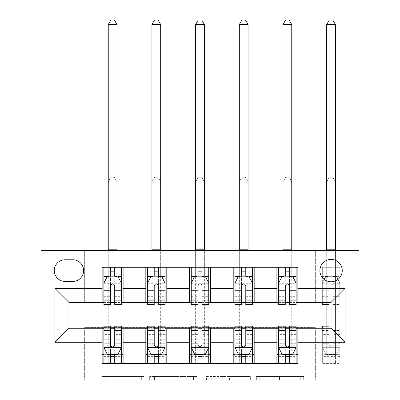 <?xml version="1.0" encoding="UTF-8"?>
<svg xmlns="http://www.w3.org/2000/svg" width="400" height="400" viewBox="0 0 400 400"><rect width="100%" height="100%" fill="white"/><g stroke="black" fill="none" stroke-linecap="round" stroke-linejoin="round"><path stroke-width="0.3" stroke-dasharray="2 1.5" d="M144.08 380L105.225 380L144.08 380L144.08 376.505L125.98 376.505L125.98 380L125.98 376.505L144.08 376.505L144.08 380L144.08 376.505L125.98 376.505L125.98 380L125.98 376.505L144.08 376.505L105.225 376.505L144.08 376.505M331.07 259.415A11.185 11.185 0 0 0 319.885 270.6A11.185 11.185 0 0 0 331.07 281.785A11.185 11.185 0 0 0 342.25 270.6A11.185 11.185 0 0 0 331.07 259.415M300.265 380L259.78 380L300.265 380L300.265 376.505L282.94 376.505L303.695 376.505L303.695 380L303.695 376.505L259.78 376.505L303.695 376.505L303.695 380L303.695 376.505L300.265 376.505L300.265 380M279.505 380L261.155 380L279.505 380L279.505 376.505L282.94 376.505L279.505 376.505L279.505 380L279.505 376.505L261.155 376.505L261.155 380L261.155 376.505L279.505 376.505L279.505 380M256.35 380L259.78 380L256.35 380L256.35 376.505L259.78 376.505L256.35 376.505L256.35 380M101.795 380L105.225 380L101.795 380L101.795 376.505L105.225 376.505L101.795 376.505L101.795 380M315.34 380L359.03 380L359.03 250.68L315.34 250.68L315.34 303.105L84.66 303.105L84.66 250.68L315.34 250.68L315.34 303.105L84.66 303.105L84.66 250.68L40.97 250.68L40.97 380L84.66 380L84.66 327.575L315.34 327.575L315.34 380L84.66 380L84.66 327.575L315.34 327.575L315.34 380M197 380L193.565 380L197 380L197 376.505L197 380M153.085 380L193.565 380L149.655 380L153.085 380L153.085 376.505L197 376.505L149.655 376.505L149.655 380L149.655 376.505L153.085 376.505L153.085 380M206.435 380L250.345 380L203 380L206.435 380L206.435 376.505L250.345 376.505L250.345 380L250.345 376.505L229.59 376.505L229.59 380M102.135 354.66L123.105 354.66L123.105 363.4L102.135 363.4L102.135 328.27M145.825 363.4L145.825 354.66L166.795 354.66L166.795 363.4L123.105 363.4M189.515 363.4L189.515 354.66L210.485 354.66L210.485 363.4L166.795 363.4M233.205 363.4L233.205 354.66L254.175 354.66L254.175 363.4L210.485 363.4M276.895 363.4L276.895 354.66L297.865 354.66L297.865 363.4L254.175 363.4M102.135 267.28L123.105 267.28L123.105 276.02L102.135 276.02L102.135 267.28M145.825 267.28L166.795 267.28L166.795 276.02L145.825 276.02L145.825 267.28L123.105 267.28M189.515 267.28L210.485 267.28L210.485 276.02L189.515 276.02L189.515 267.28L166.795 267.28M233.205 267.28L254.175 267.28L254.175 276.02L233.205 276.02L233.205 267.28L210.485 267.28M276.895 267.28L297.865 267.28L297.865 276.02L276.895 276.02L276.895 267.28L254.175 267.28M68.93 302.41L68.93 328.27L331.07 328.27L331.07 302.41L68.93 302.41M278.64 302.41L285.28 302.41M289.475 302.41L296.115 302.41M234.95 302.41L241.59 302.41M245.785 302.41L252.425 302.41M191.26 302.41L197.905 302.41M202.095 302.41L208.74 302.41M147.575 302.41L154.215 302.41M158.41 302.41L165.05 302.41M103.885 302.41L110.525 302.41M114.72 302.41L121.36 302.41M103.885 328.27L110.525 328.27M114.72 328.27L121.36 328.27M147.575 328.27L154.215 328.27M158.41 328.27L165.05 328.27M191.26 328.27L197.905 328.27M202.095 328.27L208.74 328.27M234.95 328.27L241.59 328.27M245.785 328.27L252.425 328.27M278.64 328.27L285.28 328.27M289.475 328.27L296.115 328.27M102.135 302.41L102.135 276.02M123.105 302.41L123.105 276.02M114.72 276.02L110.525 276.02M123.105 354.66L123.105 328.27M103.885 326.175L103.885 358.855L103.885 354.66L110.525 354.66M114.72 354.66L121.36 354.66L121.36 363.4L103.885 363.4L121.36 363.4M145.825 302.41L145.825 276.02M166.795 302.41L166.795 276.02M158.41 276.02L154.215 276.02M166.795 354.66L166.795 328.27M145.825 354.66L145.825 328.27M147.575 326.175L147.575 358.855L147.575 354.66L154.215 354.66M158.41 354.66L165.05 354.66L165.05 363.4L147.575 363.4L165.05 363.4M189.515 354.66L189.515 328.27M210.485 354.66L210.485 328.27M191.26 326.175L191.26 358.855L191.26 354.66L197.905 354.66M202.095 354.66L208.74 354.66L208.74 363.4L191.26 363.4L208.74 363.4M189.515 302.41L189.515 276.02M210.485 302.41L210.485 276.02M202.095 276.02L197.905 276.02M233.205 354.66L233.205 328.27M254.175 354.66L254.175 328.27M234.95 326.175L234.95 358.855L234.95 354.66L241.59 354.66M245.785 354.66L252.425 354.66L252.425 363.4L234.95 363.4L252.425 363.4M233.205 302.41L233.205 276.02M254.175 302.41L254.175 276.02M245.785 276.02L241.59 276.02M276.895 354.66L276.895 328.27M297.865 354.66L297.865 328.27M278.64 326.175L278.64 358.855L278.64 354.66L285.28 354.66M289.475 354.66L296.115 354.66L296.115 363.4L278.64 363.4L296.115 363.4M276.895 302.41L276.895 276.02M297.865 302.41L297.865 276.02M289.475 276.02L285.28 276.02M65.085 259.765A10.835 10.835 0 0 0 54.25 270.6A10.835 10.835 0 0 0 65.085 281.435L72.775 281.435A10.835 10.835 0 0 0 83.61 270.6A10.835 10.835 0 0 0 72.775 259.765L65.085 259.765M156.86 380L161.835 380L156.86 380L156.86 376.505L154.455 376.505L154.455 380L154.455 376.505L161.835 376.505L156.86 376.505L156.86 380M161.835 380L172.81 380L161.835 380L161.835 376.505L172.81 376.505L172.81 380L172.81 376.505L161.835 376.505L161.835 380M206.435 376.505L226.16 376.505L226.16 380L226.16 376.505L222.73 376.505L226.16 376.505L226.16 380L226.16 376.505L229.59 376.505M207.805 376.505L207.805 380L207.805 376.505M203 376.505L203 380L203 376.505M103.885 276.02L108.25 276.02L108.25 267.28L103.885 267.28L103.885 276.02L103.885 271.825L110.525 271.825L110.525 267.28L121.36 267.28L116.99 267.28L116.99 250.68M103.885 283.185L103.885 299.96L103.885 283.185L107.38 276.195L117.865 276.195L121.36 283.185L121.36 299.96L121.36 283.185M103.885 304.505L103.885 271.825L121.36 271.825L121.36 276.02L121.36 267.28M121.36 304.505L121.36 271.825L114.72 271.825L114.72 267.28L114.72 304.505M110.525 304.505L110.525 284.945L103.885 284.945M103.885 283.725L110.525 283.725L110.525 299.96L110.525 285.805C111.92 283.16 113.315 283.16 114.72 285.805L114.72 299.96L114.72 283.725L121.36 283.725M103.885 267.28L110.525 267.28M108.25 250.68L108.25 267.28L116.99 267.28L116.99 276.02L121.36 276.02M110.525 271.825L110.525 284.945M110.525 283.725L110.525 276.195M114.72 276.195L114.72 283.725M108.25 276.02L116.99 276.02L116.99 24.545L114.37 20L110.875 20L108.25 24.545L108.25 276.02M108.25 24.545L116.99 24.545M121.36 354.66L108.25 354.66L108.25 337.185L108.25 363.4L108.25 354.66L103.885 354.66L121.36 354.66L121.36 358.855L114.72 358.855L114.72 363.4M121.36 347.495L121.36 330.72L121.36 347.495L117.865 354.485L107.38 354.485L103.885 347.495L103.885 330.72L103.885 347.495M121.36 326.175L121.36 358.855L103.885 358.855L110.525 358.855L110.525 363.4M103.885 354.66L103.885 363.4M114.72 326.175L114.72 345.735L121.36 345.735M121.36 346.955L114.72 346.955L114.72 330.72L114.72 344.875C113.325 347.52 111.925 347.52 110.525 344.875L110.525 330.72L110.525 346.955L103.885 346.955M114.72 358.855L114.72 345.735M103.885 345.735L110.525 345.735L110.525 358.855M114.72 346.955L114.72 354.485M110.525 354.485L110.525 346.955M110.525 345.735L110.525 326.175M116.99 354.66L116.99 181.825L108.25 181.825L108.25 337.185L108.25 181.825L116.99 181.825L116.99 354.66M110.875 177.28L114.37 177.28L110.875 177.28L108.25 181.825L110.875 177.28M116.99 181.825L114.37 177.28L116.99 181.825M147.575 276.02L151.94 276.02L151.94 267.28L147.575 267.28L147.575 276.02L147.575 271.825L154.215 271.825L154.215 267.28L165.05 267.28L160.68 267.28L160.68 250.68M147.575 283.185L147.575 299.96L147.575 283.185L151.07 276.195L161.555 276.195L165.05 283.185L165.05 299.96L165.05 283.185M147.575 304.505L147.575 271.825L165.05 271.825L165.05 276.02L165.05 267.28M165.05 304.505L165.05 271.825L158.41 271.825L158.41 267.28M154.215 304.505L154.215 284.945L147.575 284.945M147.575 283.725L154.215 283.725L154.215 299.96L154.215 285.805C155.61 283.16 157.005 283.16 158.41 285.805L158.41 299.96L158.41 283.725L165.05 283.725M147.575 267.28L154.215 267.28M151.94 250.68L151.94 267.28L160.68 267.28L160.68 276.02L165.05 276.02M154.215 271.825L154.215 284.945M165.05 284.945L158.41 284.945L158.41 271.825M154.215 283.725L154.215 276.195M158.41 276.195L158.41 283.725M158.41 284.945L158.41 304.505M151.94 276.02L160.68 276.02L160.68 24.545L158.06 20L154.565 20L151.94 24.545L151.94 276.02M151.94 24.545L160.68 24.545M191.26 276.02L195.63 276.02L195.63 267.28L191.26 267.28L191.26 276.02L191.26 271.825L197.905 271.825L197.905 267.28L208.74 267.28L204.37 267.28L204.37 250.68M191.26 283.185L191.26 299.96L191.26 283.185L194.755 276.195L205.245 276.195L208.74 283.185L208.74 299.96L208.74 283.185M191.26 304.505L191.26 271.825L208.74 271.825L208.74 276.02L208.74 267.28M208.74 304.505L208.74 271.825L202.095 271.825L202.095 267.28M197.905 304.505L197.905 284.945L191.26 284.945M191.26 283.725L197.905 283.725L197.905 299.96L197.905 285.805C199.3 283.16 200.695 283.16 202.095 285.805L202.095 299.96L202.095 283.725L208.74 283.725M191.26 267.28L197.905 267.28M195.63 250.68L195.63 267.28L204.37 267.28L204.37 276.02L208.74 276.02M197.905 271.825L197.905 284.945M208.74 284.945L202.095 284.945L202.095 271.825M197.905 283.725L197.905 276.195M202.095 276.195L202.095 283.725M202.095 284.945L202.095 304.505M195.63 276.02L204.37 276.02L204.37 24.545L201.75 20L198.25 20L195.63 24.545L195.63 276.02M195.63 24.545L204.37 24.545M234.95 276.02L239.32 276.02L239.32 267.28L234.95 267.28L234.95 276.02L234.95 271.825L241.59 271.825L241.59 267.28L252.425 267.28L248.06 267.28L248.06 250.68M234.95 283.185L234.95 299.96L234.95 283.185L238.445 276.195L248.93 276.195L252.425 283.185L252.425 299.96L252.425 283.185M234.95 304.505L234.95 271.825L252.425 271.825L252.425 276.02L252.425 267.28M252.425 304.505L252.425 271.825L245.785 271.825L245.785 267.28M241.59 304.505L241.59 284.945L234.95 284.945M234.95 283.725L241.59 283.725L241.59 299.96L241.59 285.805C242.985 283.16 244.385 283.16 245.785 285.805L245.785 299.96L245.785 283.725L252.425 283.725M234.95 267.28L241.59 267.28M239.32 250.68L239.32 267.28L248.06 267.28L248.06 276.02L252.425 276.02M241.59 271.825L241.59 284.945M252.425 284.945L245.785 284.945L245.785 271.825M241.59 283.725L241.59 276.195M245.785 276.195L245.785 283.725M245.785 284.945L245.785 304.505M239.32 276.02L248.06 276.02L248.06 24.545L245.435 20L241.94 20L239.32 24.545L239.32 276.02M239.32 24.545L248.06 24.545M165.05 354.66L151.94 354.66L151.94 337.185L151.94 363.4L151.94 354.66L147.575 354.66L165.05 354.66L165.05 358.855L158.41 358.855L158.41 363.4M165.05 347.495L165.05 330.72L165.05 347.495L161.555 354.485L151.07 354.485L147.575 347.495L147.575 330.72L147.575 347.495M165.05 326.175L165.05 358.855L147.575 358.855L154.215 358.855L154.215 363.4M147.575 354.66L147.575 363.4M158.41 326.175L158.41 345.735L165.05 345.735M165.05 346.955L158.41 346.955L158.41 330.72L158.41 344.875C157.015 347.52 155.615 347.52 154.215 344.875L154.215 330.72L154.215 346.955L147.575 346.955M158.41 358.855L158.41 345.735M147.575 345.735L154.215 345.735L154.215 358.855M158.41 346.955L158.41 354.485M154.215 354.485L154.215 346.955M154.215 345.735L154.215 326.175M160.68 354.66L160.68 181.825L151.94 181.825L151.94 337.185L151.94 181.825L160.68 181.825L160.68 354.66M154.565 177.28L158.06 177.28L154.565 177.28L151.94 181.825L154.565 177.28M160.68 181.825L158.06 177.28L160.68 181.825M208.74 354.66L195.63 354.66L195.63 337.185L195.63 363.4L195.63 354.66L191.26 354.66L208.74 354.66L208.74 358.855L202.095 358.855L202.095 363.4M208.74 347.495L208.74 330.72L208.74 347.495L205.245 354.485L194.755 354.485L191.26 347.495L191.26 330.72L191.26 347.495M208.74 326.175L208.74 358.855L191.26 358.855L197.905 358.855L197.905 363.4M191.26 354.66L191.26 363.4M202.095 326.175L202.095 345.735L208.74 345.735M208.74 346.955L202.095 346.955L202.095 330.72L202.095 344.875C200.7 347.52 199.305 347.52 197.905 344.875L197.905 330.72L197.905 346.955L191.26 346.955M202.095 358.855L202.095 345.735M191.26 345.735L197.905 345.735L197.905 358.855M202.095 346.955L202.095 354.485M197.905 354.485L197.905 346.955M197.905 345.735L197.905 326.175M204.37 354.66L204.37 181.825L195.63 181.825L195.63 337.185L195.63 181.825L204.37 181.825L204.37 354.66M198.25 177.28L201.75 177.28L198.25 177.28L195.63 181.825L198.25 177.28M204.37 181.825L201.75 177.28L204.37 181.825M252.425 354.66L239.32 354.66L239.32 337.185L239.32 363.4L239.32 354.66L234.95 354.66L252.425 354.66L252.425 358.855L245.785 358.855L245.785 363.4M252.425 347.495L252.425 330.72L252.425 347.495L248.93 354.485L238.445 354.485L234.95 347.495L234.95 330.72L234.95 347.495M252.425 326.175L252.425 358.855L234.95 358.855L241.59 358.855L241.59 363.4M234.95 354.66L234.95 363.4M245.785 326.175L245.785 345.735L252.425 345.735M252.425 346.955L245.785 346.955L245.785 330.72L245.785 344.875C244.39 347.52 242.995 347.52 241.59 344.875L241.59 330.72L241.59 346.955L234.95 346.955M245.785 358.855L245.785 345.735M234.95 345.735L241.59 345.735L241.59 358.855M245.785 346.955L245.785 354.485M241.59 354.485L241.59 346.955M241.59 345.735L241.59 326.175M248.06 354.66L248.06 181.825L239.32 181.825L239.32 337.185L239.32 181.825L248.06 181.825L248.06 354.66M241.94 177.28L245.435 177.28L241.94 177.28L239.32 181.825L241.94 177.28M248.06 181.825L245.435 177.28L248.06 181.825M278.64 276.02L283.01 276.02L283.01 267.28L278.64 267.28L278.64 276.02L278.64 271.825L285.28 271.825L285.28 267.28L296.115 267.28L291.75 267.28L291.75 250.68M278.64 283.185L278.64 299.96L278.64 283.185L282.135 276.195L292.62 276.195L296.115 283.185L296.115 299.96L296.115 283.185M278.64 304.505L278.64 271.825L296.115 271.825L296.115 276.02L296.115 267.28M296.115 304.505L296.115 271.825L289.475 271.825L289.475 267.28M285.28 304.505L285.28 284.945L278.64 284.945M278.64 283.725L285.28 283.725L285.28 299.96L285.28 285.805C286.675 283.16 288.075 283.16 289.475 285.805L289.475 299.96L289.475 283.725L296.115 283.725M278.64 267.28L285.28 267.28M283.01 250.68L283.01 267.28L291.75 267.28L291.75 276.02L296.115 276.02M285.28 271.825L285.28 284.945M296.115 284.945L289.475 284.945L289.475 271.825M285.28 283.725L285.28 276.195M289.475 276.195L289.475 283.725M289.475 284.945L289.475 304.505M283.01 276.02L291.75 276.02L291.75 24.545L289.125 20L285.63 20L283.01 24.545L283.01 276.02M283.01 24.545L291.75 24.545M296.115 354.66L283.01 354.66L283.01 337.185L283.01 363.4L283.01 354.66L278.64 354.66L296.115 354.66L296.115 358.855L289.475 358.855L289.475 363.4M296.115 347.495L296.115 330.72L296.115 347.495L292.62 354.485L282.135 354.485L278.64 347.495L278.64 330.72L278.64 347.495M296.115 326.175L296.115 358.855L278.64 358.855L285.28 358.855L285.28 363.4M278.64 354.66L278.64 363.4M289.475 326.175L289.475 345.735L296.115 345.735M296.115 346.955L289.475 346.955L289.475 330.72L289.475 344.875C288.08 347.52 286.685 347.52 285.28 344.875L285.28 330.72L285.28 346.955L278.64 346.955M289.475 358.855L289.475 345.735M278.64 345.735L285.28 345.735L285.28 358.855M289.475 346.955L289.475 354.485M285.28 354.485L285.28 346.955M285.28 345.735L285.28 326.175M291.75 354.66L291.75 181.825L283.01 181.825L283.01 337.185L283.01 181.825L291.75 181.825L291.75 354.66M285.63 177.28L289.125 177.28L285.63 177.28L283.01 181.825L285.63 177.28M291.75 181.825L289.125 177.28L291.75 181.825M324.205 279.435L322.415 283.01L325.825 276.195L336.31 276.195L339.805 283.185L339.805 304.505L339.805 271.825L328.97 271.825L328.97 267.28L339.805 267.28L335.435 267.28L335.435 250.68M326.7 24.545L335.435 24.545L332.815 20L329.32 20L326.7 24.545L326.7 276.02L322.33 276.02L322.33 271.825L339.805 271.825L339.805 276.02L322.33 276.02L322.33 267.28L322.33 302.41M322.33 277.835L322.33 271.825L328.97 271.825L328.97 284.945L322.33 284.945L322.33 277.835L328.97 277.835M322.33 304.505L322.33 284.945M337.93 279.435L339.72 283.01L322.415 283.01L339.72 283.01L339.805 299.96L339.805 267.28L339.805 276.02L326.7 276.02L326.7 267.28L335.435 267.28L335.435 276.02L335.435 24.545M339.805 284.945L333.165 284.945L333.165 304.505L333.165 285.805C331.77 283.115 330.37 283.115 328.97 285.805L328.97 302.41M328.97 304.505L328.97 284.945M322.33 283.725L328.97 283.725L328.97 299.96L328.97 285.805C330.365 283.16 331.765 283.16 333.165 285.805L333.165 299.96L333.165 283.725L339.805 283.725M326.7 250.68L326.7 267.28L322.33 267.28L328.97 267.28L328.97 283.725M333.165 284.945L333.165 283.725M322.33 326.175L322.33 358.855L333.165 358.855L333.165 363.4L322.33 363.4L339.805 363.4L333.165 363.4L333.165 326.175L333.165 345.735L339.805 345.735L339.805 363.4L339.805 354.065L333.165 354.065M339.805 354.065L339.805 330.72L339.805 347.495L336.31 354.485L325.825 354.485L322.415 347.67L325.825 354.485L336.31 354.485L339.805 347.495L339.805 326.175L339.805 345.735M322.33 328.27L322.33 363.4L322.33 354.66L339.805 354.66L335.435 354.66L335.435 181.825L326.7 181.825L326.7 337.185L326.7 181.825L335.435 181.825L335.435 363.4L335.435 354.66L322.33 354.66L322.33 356.63L339.805 356.63M333.165 345.735L333.165 358.855L339.805 358.855L322.33 358.855L322.33 356.63M322.33 345.735L328.97 345.735L328.97 363.4L328.97 346.955L322.33 346.955M328.97 345.735L328.97 326.175M328.97 328.27L328.97 344.875C330.365 347.565 331.765 347.565 333.165 344.875C331.77 347.52 330.37 347.52 328.97 344.875L328.97 346.955M326.7 354.66L326.7 337.185L326.7 354.66M329.32 177.28L332.815 177.28L329.32 177.28L326.7 181.825L329.32 177.28M335.435 181.825L332.815 177.28L335.435 181.825M141.68 376.505L141.68 380L141.68 376.505M136.96 376.505L136.96 380L136.96 376.505M105.225 376.505L105.225 380L105.225 376.505M193.565 376.505L193.565 380L193.565 376.505M246.915 376.505L246.915 380L246.915 376.505M222.73 376.505L222.73 380L222.73 376.505M211.235 376.505L211.235 380L211.235 376.505M282.94 376.505L282.94 380L282.94 376.505M259.78 376.505L259.78 380L259.78 376.505M103.97 283.01L121.27 283.01M103.885 296.325L110.525 296.325M110.525 277.835L103.885 277.835M121.36 277.835L114.72 277.835M107.17 276.615L110.525 276.615M114.72 276.615L118.075 276.615M121.36 284.945L114.72 284.945M114.72 296.325L121.36 296.325M103.885 286.955L110.525 286.955M114.72 286.955L121.36 286.955M121.36 274.05L114.72 274.05M110.525 274.05L103.885 274.05M108.25 249.805L116.99 249.805M121.27 347.67L103.97 347.67M121.36 334.355L114.72 334.355M114.72 352.845L121.36 352.845M103.885 352.845L110.525 352.845M118.075 354.065L114.72 354.065M110.525 354.065L107.17 354.065M110.525 334.355L103.885 334.355M121.36 343.725L114.72 343.725M110.525 343.725L103.885 343.725M103.885 356.63L110.525 356.63M114.72 356.63L121.36 356.63M108.25 337.185L116.99 337.185L108.25 337.185M147.66 283.01L164.96 283.01M147.575 296.325L154.215 296.325M154.215 277.835L147.575 277.835M165.05 277.835L158.41 277.835M150.86 276.615L154.215 276.615M158.41 276.615L161.765 276.615M158.41 296.325L165.05 296.325M147.575 286.955L154.215 286.955M158.41 286.955L165.05 286.955M165.05 274.05L158.41 274.05M154.215 274.05L147.575 274.05M151.94 249.805L160.68 249.805M191.35 283.01L208.65 283.01M191.26 296.325L197.905 296.325M197.905 277.835L191.26 277.835M208.74 277.835L202.095 277.835M194.55 276.615L197.905 276.615M202.095 276.615L205.45 276.615M202.095 296.325L208.74 296.325M191.26 286.955L197.905 286.955M202.095 286.955L208.74 286.955M208.74 274.05L202.095 274.05M197.905 274.05L191.26 274.05M195.63 249.805L204.37 249.805M235.04 283.01L252.34 283.01M234.95 296.325L241.59 296.325M241.59 277.835L234.95 277.835M252.425 277.835L245.785 277.835M238.235 276.615L241.59 276.615M245.785 276.615L249.14 276.615M245.785 296.325L252.425 296.325M234.95 286.955L241.59 286.955M245.785 286.955L252.425 286.955M252.425 274.05L245.785 274.05M241.59 274.05L234.95 274.05M239.32 249.805L248.06 249.805M164.96 347.67L147.66 347.67M165.05 334.355L158.41 334.355M158.41 352.845L165.05 352.845M147.575 352.845L154.215 352.845M161.765 354.065L158.41 354.065M154.215 354.065L150.86 354.065M154.215 334.355L147.575 334.355M165.05 343.725L158.41 343.725M154.215 343.725L147.575 343.725M147.575 356.63L154.215 356.63M158.41 356.63L165.05 356.63M151.94 337.185L160.68 337.185L151.94 337.185M208.65 347.67L191.35 347.67M208.74 334.355L202.095 334.355M202.095 352.845L208.74 352.845M191.26 352.845L197.905 352.845M205.45 354.065L202.095 354.065M197.905 354.065L194.55 354.065M197.905 334.355L191.26 334.355M208.74 343.725L202.095 343.725M197.905 343.725L191.26 343.725M191.26 356.63L197.905 356.63M202.095 356.63L208.74 356.63M195.63 337.185L204.37 337.185L195.63 337.185M252.34 347.67L235.04 347.67M252.425 334.355L245.785 334.355M245.785 352.845L252.425 352.845M234.95 352.845L241.59 352.845M249.14 354.065L245.785 354.065M241.59 354.065L238.235 354.065M241.59 334.355L234.95 334.355M252.425 343.725L245.785 343.725M241.59 343.725L234.95 343.725M234.95 356.63L241.59 356.63M245.785 356.63L252.425 356.63M239.32 337.185L248.06 337.185L239.32 337.185M278.73 283.01L296.03 283.01M278.64 296.325L285.28 296.325M285.28 277.835L278.64 277.835M296.115 277.835L289.475 277.835M281.925 276.615L285.28 276.615M289.475 276.615L292.83 276.615M289.475 296.325L296.115 296.325M278.64 286.955L285.28 286.955M289.475 286.955L296.115 286.955M296.115 274.05L289.475 274.05M285.28 274.05L278.64 274.05M283.01 249.805L291.75 249.805M296.03 347.67L278.73 347.67M296.115 334.355L289.475 334.355M289.475 352.845L296.115 352.845M278.64 352.845L285.28 352.845M292.83 354.065L289.475 354.065M285.28 354.065L281.925 354.065M285.28 334.355L278.64 334.355M296.115 343.725L289.475 343.725M285.28 343.725L278.64 343.725M278.64 356.63L285.28 356.63M289.475 356.63L296.115 356.63M283.01 337.185L291.75 337.185L283.01 337.185M328.97 300.125L322.33 300.125M322.33 296.325L328.97 296.325M339.805 277.835L333.165 277.835M322.33 276.615L328.97 276.615M333.165 276.615L339.805 276.615M339.805 300.125L333.165 300.125M333.165 296.325L339.805 296.325M328.97 290.755L322.33 290.755M322.33 286.955L328.97 286.955M339.805 290.755L333.165 290.755M333.165 286.955L339.805 286.955M339.805 274.05L322.33 274.05M326.7 249.805L335.435 249.805M322.415 347.67L339.72 347.67L322.415 347.67M333.165 330.555L339.805 330.555M339.805 334.355L333.165 334.355M339.805 346.955L333.165 346.955M333.165 352.845L339.805 352.845M322.33 352.845L328.97 352.845M328.97 354.065L322.33 354.065M322.33 330.555L328.97 330.555M328.97 334.355L322.33 334.355M333.165 339.925L339.805 339.925M339.805 343.725L333.165 343.725M322.33 339.925L328.97 339.925M328.97 343.725L322.33 343.725M326.7 337.185L335.435 337.185L326.7 337.185M103.885 299.96L110.525 299.96M114.72 299.96L121.36 299.96M121.36 330.72L114.72 330.72M110.525 330.72L103.885 330.72M147.575 299.96L154.215 299.96M158.41 299.96L165.05 299.96M191.26 299.96L197.905 299.96M202.095 299.96L208.74 299.96M234.95 299.96L241.59 299.96M245.785 299.96L252.425 299.96M165.05 330.72L158.41 330.72M154.215 330.72L147.575 330.72M208.74 330.72L202.095 330.72M197.905 330.72L191.26 330.72M252.425 330.72L245.785 330.72M241.59 330.72L234.95 330.72M278.64 299.96L285.28 299.96M289.475 299.96L296.115 299.96M296.115 330.72L289.475 330.72M285.28 330.72L278.64 330.72M322.33 299.96L328.97 299.96M333.165 304.505L339.805 304.505M333.165 299.96L339.805 299.96M339.805 326.175L333.165 326.175M339.805 330.72L333.165 330.72M328.97 330.72L322.33 330.72"/><path stroke-width="0.6" d="M331.07 259.415A11.185 11.185 0 0 0 319.885 270.6A11.185 11.185 0 0 0 331.07 281.785A11.185 11.185 0 0 0 342.25 270.6A11.185 11.185 0 0 0 331.07 259.415M40.97 380L359.03 380L359.03 250.68L40.97 250.68L40.97 380M65.085 281.435L72.775 281.435A10.835 10.835 0 0 0 83.61 270.6A10.835 10.835 0 0 0 72.775 259.765L65.085 259.765A10.835 10.835 0 0 0 54.25 270.6A10.835 10.835 0 0 0 65.085 281.435M102.135 342.25L54.95 342.25L54.95 288.425L102.135 288.425L102.135 302.41L68.93 302.41L68.93 328.27L102.135 328.27L102.135 363.4L297.865 363.4L297.865 328.27L331.07 328.27L331.07 302.41L297.865 302.41L297.865 288.425L345.05 288.425L345.05 342.25L297.865 342.25M297.865 288.425L297.865 267.28L102.135 267.28L102.135 288.425M276.895 267.28L276.895 302.41L278.64 302.41M285.28 302.41L289.475 302.41M296.115 302.41L297.865 302.41M276.895 302.41L252.425 302.41M233.205 267.28L233.205 302.41L234.95 302.41M241.59 302.41L245.785 302.41M233.205 302.41L208.74 302.41M189.515 267.28L189.515 302.41L191.26 302.41M197.905 302.41L202.095 302.41M189.515 302.41L165.05 302.41M145.825 267.28L145.825 302.41L147.575 302.41M154.215 302.41L158.41 302.41M145.825 302.41L121.36 302.41M102.135 302.41L103.885 302.41M110.525 302.41L114.72 302.41M102.135 328.27L103.885 328.27M110.525 328.27L114.72 328.27M121.36 328.27L123.105 328.27L123.105 363.4M147.575 328.27L123.105 328.27M154.215 328.27L158.41 328.27M165.05 328.27L166.795 328.27L166.795 363.4M191.26 328.27L166.795 328.27M197.905 328.27L202.095 328.27M208.74 328.27L210.485 328.27L210.485 363.4M234.95 328.27L210.485 328.27M241.59 328.27L245.785 328.27M252.425 328.27L254.175 328.27L254.175 363.4M278.64 328.27L254.175 328.27M285.28 328.27L289.475 328.27M296.115 328.27L297.865 328.27M123.105 267.28L123.105 302.41M102.135 276.02L103.885 276.02M110.525 276.02L114.72 276.02M121.36 276.02L123.105 276.02M102.135 354.66L103.885 354.66M110.525 354.66L114.72 354.66M121.36 354.66L123.105 354.66M145.825 328.27L145.825 363.4M166.795 267.28L166.795 302.41M145.825 276.02L147.575 276.02M154.215 276.02L158.41 276.02M165.05 276.02L166.795 276.02M145.825 354.66L147.575 354.66M154.215 354.66L158.41 354.66M165.05 354.66L166.795 354.66M189.515 328.27L189.515 363.4M189.515 354.66L191.26 354.66M197.905 354.66L202.095 354.66M208.74 354.66L210.485 354.66M210.485 267.28L210.485 302.41M189.515 276.02L191.26 276.02M197.905 276.02L202.095 276.02M208.74 276.02L210.485 276.02M233.205 328.27L233.205 363.4M233.205 354.66L234.95 354.66M241.59 354.66L245.785 354.66M252.425 354.66L254.175 354.66M254.175 267.28L254.175 302.41M233.205 276.02L234.95 276.02M241.59 276.02L245.785 276.02M252.425 276.02L254.175 276.02M276.895 328.27L276.895 363.4M276.895 354.66L278.64 354.66M285.28 354.66L289.475 354.66M296.115 354.66L297.865 354.66M276.895 276.02L278.64 276.02M285.28 276.02L289.475 276.02M296.115 276.02L297.865 276.02M68.93 302.41L54.95 288.425M68.93 328.27L54.95 342.25M345.05 288.425L331.07 302.41M345.05 342.25L331.07 328.27M114.72 271.825L110.525 271.825M121.36 300.125L114.72 300.125L114.72 304.505L121.36 304.505L121.36 283.185L117.865 276.195L107.38 276.195L103.885 283.185L103.885 304.505L110.525 304.505L110.525 300.125L103.885 300.125M103.885 283.185L103.885 267.28M121.36 283.185L121.36 267.28M110.525 276.195L110.525 267.28M114.72 267.28L114.72 276.195M114.72 300.125L114.72 285.805C113.32 283.115 111.925 283.115 110.525 285.805L110.525 300.125M108.25 250.68L108.25 24.545L116.99 24.545L114.37 20L110.875 20L108.25 24.545M116.99 250.68L116.99 24.545M110.525 358.855L114.72 358.855M103.885 330.555L110.525 330.555L110.525 326.175L103.885 326.175L103.885 347.495L107.38 354.485L117.865 354.485L121.36 347.495L121.36 326.175L114.72 326.175L114.72 330.555L121.36 330.555M121.36 347.495L121.36 363.4M103.885 347.495L103.885 363.4M114.72 354.485L114.72 363.4M110.525 363.4L110.525 354.485M110.525 330.555L110.525 344.875C111.92 347.565 113.32 347.565 114.72 344.875L114.72 330.555M158.41 271.825L154.215 271.825M165.05 300.125L158.41 300.125L158.41 304.505L165.05 304.505L165.05 283.185L161.555 276.195L151.07 276.195L147.575 283.185L147.575 304.505L154.215 304.505L154.215 300.125L147.575 300.125M147.575 283.185L147.575 267.28M165.05 283.185L165.05 267.28M154.215 276.195L154.215 267.28M158.41 267.28L158.41 276.195M158.41 300.125L158.41 285.805C157.01 283.115 155.615 283.115 154.215 285.805L154.215 300.125M151.94 250.68L151.94 24.545L160.68 24.545L158.06 20L154.565 20L151.94 24.545M160.68 250.68L160.68 24.545M202.095 271.825L197.905 271.825M208.74 300.125L202.095 300.125L202.095 304.505L208.74 304.505L208.74 283.185L205.245 276.195L194.755 276.195L191.26 283.185L191.26 304.505L197.905 304.505L197.905 300.125L191.26 300.125M191.26 283.185L191.26 267.28M208.74 283.185L208.74 267.28M197.905 276.195L197.905 267.28M202.095 267.28L202.095 276.195M202.095 300.125L202.095 285.805C200.7 283.115 199.305 283.115 197.905 285.805L197.905 300.125M195.63 250.68L195.63 24.545L204.37 24.545L201.75 20L198.25 20L195.63 24.545M204.37 250.68L204.37 24.545M245.785 271.825L241.59 271.825M252.425 300.125L245.785 300.125L245.785 304.505L252.425 304.505L252.425 283.185L248.93 276.195L238.445 276.195L234.95 283.185L234.95 304.505L241.59 304.505L241.59 300.125L234.95 300.125M234.95 283.185L234.95 267.28M252.425 283.185L252.425 267.28M241.59 276.195L241.59 267.28M245.785 267.28L245.785 276.195M245.785 300.125L245.785 285.805C244.39 283.115 242.99 283.115 241.59 285.805L241.59 300.125M239.32 250.68L239.32 24.545L248.06 24.545L245.435 20L241.94 20L239.32 24.545M248.06 250.68L248.06 24.545M154.215 358.855L158.41 358.855M147.575 330.555L154.215 330.555L154.215 326.175L147.575 326.175L147.575 347.495L151.07 354.485L161.555 354.485L165.05 347.495L165.05 326.175L158.41 326.175L158.41 330.555L165.05 330.555M165.05 347.495L165.05 363.4M147.575 347.495L147.575 363.4M158.41 354.485L158.41 363.4M154.215 363.4L154.215 354.485M154.215 330.555L154.215 344.875C155.61 347.565 157.01 347.565 158.41 344.875L158.41 330.555M197.905 358.855L202.095 358.855M191.26 330.555L197.905 330.555L197.905 326.175L191.26 326.175L191.26 347.495L194.755 354.485L205.245 354.485L208.74 347.495L208.74 326.175L202.095 326.175L202.095 330.555L208.74 330.555M208.74 347.495L208.74 363.4M191.26 347.495L191.26 363.4M202.095 354.485L202.095 363.4M197.905 363.4L197.905 354.485M197.905 330.555L197.905 344.875C199.3 347.565 200.695 347.565 202.095 344.875L202.095 330.555M241.59 358.855L245.785 358.855M234.95 330.555L241.59 330.555L241.59 326.175L234.95 326.175L234.95 347.495L238.445 354.485L248.93 354.485L252.425 347.495L252.425 326.175L245.785 326.175L245.785 330.555L252.425 330.555M252.425 347.495L252.425 363.4M234.95 347.495L234.95 363.4M245.785 354.485L245.785 363.4M241.59 363.4L241.59 354.485M241.59 330.555L241.59 344.875C242.99 347.565 244.385 347.565 245.785 344.875L245.785 330.555M289.475 271.825L285.28 271.825M296.115 300.125L289.475 300.125L289.475 304.505L296.115 304.505L296.115 283.185L292.62 276.195L282.135 276.195L278.64 283.185L278.64 304.505L285.28 304.505L285.28 300.125L278.64 300.125M278.64 283.185L278.64 267.28M296.115 283.185L296.115 267.28M285.28 276.195L285.28 267.28M289.475 267.28L289.475 276.195M289.475 300.125L289.475 285.805C288.08 283.115 286.68 283.115 285.28 285.805L285.28 300.125M283.01 250.68L283.01 24.545L291.75 24.545L289.125 20L285.63 20L283.01 24.545M291.75 250.68L291.75 24.545M285.28 358.855L289.475 358.855M278.64 330.555L285.28 330.555L285.28 326.175L278.64 326.175L278.64 347.495L282.135 354.485L292.62 354.485L296.115 347.495L296.115 326.175L289.475 326.175L289.475 330.555L296.115 330.555M296.115 347.495L296.115 363.4M278.64 347.495L278.64 363.4M289.475 354.485L289.475 363.4M285.28 363.4L285.28 354.485M285.28 330.555L285.28 344.875C286.68 347.565 288.075 347.565 289.475 344.875L289.475 330.555M322.33 302.41L322.33 304.505L328.97 304.505L328.97 302.41M337.93 279.435L336.31 276.195L325.825 276.195L324.205 279.435M326.7 250.68L326.7 24.545L335.435 24.545L332.815 20L329.32 20L326.7 24.545M335.435 250.68L335.435 24.545M322.33 328.27L322.33 326.175L328.97 326.175L328.97 328.27M145.825 342.25L123.105 342.25M145.825 288.425L123.105 288.425M189.515 288.425L166.795 288.425M189.515 342.25L166.795 342.25M233.205 288.425L210.485 288.425M233.205 342.25L210.485 342.25M276.895 288.425L254.175 288.425M276.895 342.25L254.175 342.25M121.27 283.01L103.97 283.01M103.885 276.615L107.17 276.615M118.075 276.615L121.36 276.615M110.525 290.755L103.885 290.755M121.36 290.755L114.72 290.755M114.72 274.05L110.525 274.05M108.25 249.805L116.99 249.805M103.97 347.67L121.27 347.67M121.36 354.065L118.075 354.065M107.17 354.065L103.885 354.065M114.72 339.925L121.36 339.925M103.885 339.925L110.525 339.925M110.525 356.63L114.72 356.63M164.96 283.01L147.66 283.01M147.575 276.615L150.86 276.615M161.765 276.615L165.05 276.615M154.215 290.755L147.575 290.755M165.05 290.755L158.41 290.755M158.41 274.05L154.215 274.05M151.94 249.805L160.68 249.805M208.65 283.01L191.35 283.01M191.26 276.615L194.55 276.615M205.45 276.615L208.74 276.615M197.905 290.755L191.26 290.755M208.74 290.755L202.095 290.755M202.095 274.05L197.905 274.05M195.63 249.805L204.37 249.805M252.34 283.01L235.04 283.01M234.95 276.615L238.235 276.615M249.14 276.615L252.425 276.615M241.59 290.755L234.95 290.755M252.425 290.755L245.785 290.755M245.785 274.05L241.59 274.05M239.32 249.805L248.06 249.805M147.66 347.67L164.96 347.67M165.05 354.065L161.765 354.065M150.86 354.065L147.575 354.065M158.41 339.925L165.05 339.925M147.575 339.925L154.215 339.925M154.215 356.63L158.41 356.63M191.35 347.67L208.65 347.67M208.74 354.065L205.45 354.065M194.55 354.065L191.26 354.065M202.095 339.925L208.74 339.925M191.26 339.925L197.905 339.925M197.905 356.63L202.095 356.63M235.04 347.67L252.34 347.67M252.425 354.065L249.14 354.065M238.235 354.065L234.95 354.065M245.785 339.925L252.425 339.925M234.95 339.925L241.59 339.925M241.59 356.63L245.785 356.63M296.03 283.01L278.73 283.01M278.64 276.615L281.925 276.615M292.83 276.615L296.115 276.615M285.28 290.755L278.64 290.755M296.115 290.755L289.475 290.755M289.475 274.05L285.28 274.05M283.01 249.805L291.75 249.805M278.73 347.67L296.03 347.67M296.115 354.065L292.83 354.065M281.925 354.065L278.64 354.065M289.475 339.925L296.115 339.925M278.64 339.925L285.28 339.925M285.28 356.63L289.475 356.63M326.7 249.805L335.435 249.805"/></g></svg>
